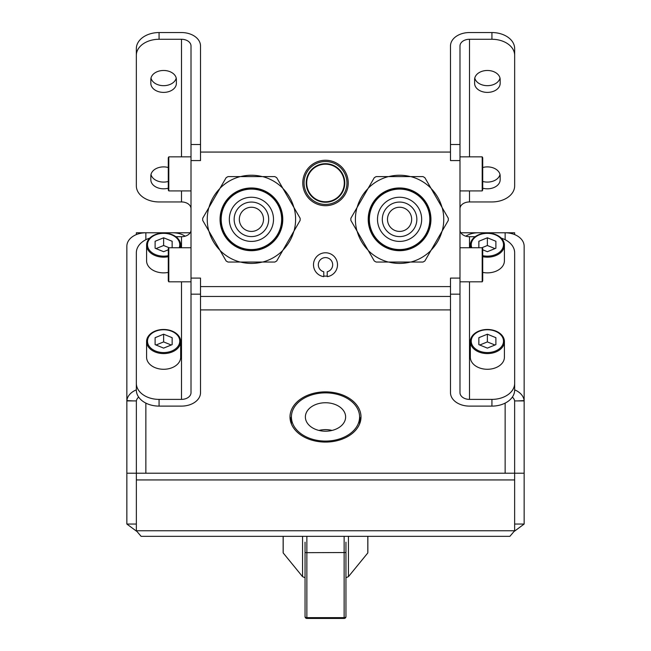 <?xml version="1.0" encoding="UTF-8"?>
<svg xmlns="http://www.w3.org/2000/svg" width="651" height="651" viewBox="0 0 651 651"><rect width="100%" height="100%" fill="white"/><g stroke="black" fill="none" stroke-linecap="round" stroke-linejoin="round"><path stroke-width="0.98" d="M181.499 281.826L181.499 399.389A9.505 6.722 0 0 0 191.012 392.667L191.012 278.091L200.516 278.091L200.516 286.595L450.484 286.595L450.484 278.091L459.988 278.091L459.988 392.667A9.505 6.722 180 0 0 469.501 399.389L491.936 399.389A22.728 16.072 0 0 0 514.656 383.325L514.656 390.047A22.728 16.072 180 0 1 491.936 406.11L469.501 406.11A19.017 13.443 180 0 1 450.484 392.667L450.484 286.595M136.344 55.343L136.344 48.622A22.728 16.072 0 0 1 159.064 32.55L181.499 32.55A19.017 13.443 0 0 1 200.516 45.993L200.516 160.569L191.012 160.569L191.012 45.993A9.505 6.722 0 0 0 181.499 39.272L159.064 39.272A22.728 16.072 180 0 0 136.344 55.343L136.344 185.885A22.728 16.072 180 0 0 159.064 201.948L181.499 201.948A9.505 6.722 0 0 1 191.012 208.678M181.499 399.389L159.064 399.389L159.064 406.11L181.499 406.11A19.017 13.443 0 0 0 200.516 392.667L200.516 294.162L191.012 294.162M200.516 286.595L200.516 294.162M469.501 156.842L469.501 39.272A9.505 6.722 180 0 0 459.988 45.993L459.988 160.569L450.484 160.569L450.484 152.065L200.516 152.065M469.501 39.272L491.936 39.272L491.936 32.55L469.501 32.55A19.017 13.443 180 0 0 450.484 45.993L450.484 144.506L459.988 144.506M450.484 152.065L450.484 144.506M191.012 278.091L191.012 160.569M459.988 160.569L459.988 278.091M348.228 182.972A22.728 22.728 0 0 0 325.5 160.252A22.728 22.728 0 0 0 302.772 182.972A22.728 22.728 0 0 0 325.5 205.7A22.728 22.728 0 0 0 348.228 182.972M208.979 231.268A44.089 44.089 0 0 0 219.859 250.114M240.536 262.052A44.089 44.089 0 0 0 262.296 262.052M282.973 250.114A44.089 44.089 0 0 0 293.853 231.268M293.853 207.392A44.089 44.089 0 0 0 282.973 188.546M262.296 176.608A44.089 44.089 0 0 0 240.536 176.608M219.859 188.546A44.089 44.089 0 0 0 208.979 207.392M357.147 231.268A44.089 44.089 0 0 0 368.027 250.114M388.704 262.052A44.089 44.089 0 0 0 410.464 262.052M431.141 250.114A44.089 44.089 0 0 0 442.021 231.268M442.021 207.392A44.089 44.089 0 0 0 431.141 188.546M410.464 176.608A44.089 44.089 0 0 0 388.704 176.608M368.027 188.546A44.089 44.089 0 0 0 357.147 207.392M323.775 276.008A11.36 11.36 0 0 0 327.225 276.008M185.177 236.191A18.179 12.857 0 0 0 172.849 232.781L145.865 232.781A19.017 13.443 180 0 0 126.855 246.224L126.855 473.212L514.64 473.212L514.64 400.91L524.145 400.91L524.145 296.457M191.012 229.99A9.505 6.722 0 0 1 181.499 236.712L175.843 236.712M149.746 238.128A22.728 16.072 0 0 0 136.344 252.783L136.344 383.325A22.728 16.072 0 0 0 159.064 399.389M180.669 341.531L180.669 357.228A17.04 12.052 180 0 1 163.629 369.28A17.04 12.052 180 0 1 146.589 357.228L146.589 341.531A17.04 12.052 180 0 1 163.629 329.479A17.04 12.052 180 0 1 180.669 341.531A17.04 12.052 180 0 1 163.629 353.583A17.04 12.052 180 0 1 146.589 341.531M168.284 272.411A17.04 12.052 180 0 1 163.629 272.867A17.04 12.052 180 0 1 146.589 260.815L146.589 245.118A17.04 12.052 180 0 1 163.629 233.066A17.04 12.052 180 0 1 180.669 245.118A17.04 12.052 180 0 1 180.262 247.738M136.344 383.325L136.344 390.047A22.728 16.072 180 0 0 159.064 406.11M136.344 389.859A19.017 13.443 180 0 0 126.896 400.601A19.017 13.443 180 0 0 126.872 400.91L136.36 400.91L136.36 479.942L514.64 479.942L514.64 473.212L524.145 473.212L524.145 246.224A19.017 13.443 0 0 0 505.135 232.781L478.151 232.781A18.179 12.857 0 0 0 465.823 236.191M138.663 397.118A9.505 6.722 180 0 0 136.385 401.049A9.505 6.722 180 0 0 136.36 401.496M136.572 531.24L126.855 524.047L126.855 473.212M126.855 524.047L136.36 524.047M360.687 420.334A35.504 25.104 0 0 0 359.58 416.664M291.42 416.664A35.504 25.104 0 0 0 290.313 420.334M136.36 479.942L136.36 530.768L141.112 536.334L509.888 536.334L514.64 530.768L514.64 479.942M325.5 442.078A35.504 25.104 0 0 0 361.004 416.974A35.504 25.104 0 0 0 325.5 391.869A35.504 25.104 0 0 0 289.996 416.974A35.504 25.104 0 0 0 325.5 442.078M514.428 531.24L524.145 524.047L514.64 524.047M524.145 524.047L524.145 473.212M514.656 389.859A19.017 13.443 0 0 1 524.104 400.601A19.017 13.443 0 0 1 524.128 400.91M512.337 397.118A9.505 6.722 0 0 1 514.615 401.049A9.505 6.722 0 0 1 514.64 401.496M459.988 229.99A9.505 6.722 180 0 0 469.501 236.712L475.157 236.712M514.656 383.325L514.656 252.783A22.728 16.072 0 0 0 501.254 238.128M459.988 208.678A9.505 6.722 180 0 1 469.501 201.948L491.936 201.948A22.728 16.072 180 0 0 514.656 185.885L514.656 55.343A22.728 16.072 180 0 0 491.936 39.272M500.163 79.512L500.163 83.369A12.768 9.033 180 0 1 487.387 92.393A12.768 9.033 180 0 1 474.62 83.369L474.62 79.512A12.768 9.033 180 0 1 487.387 70.479A12.768 9.033 180 0 1 500.163 79.512M482.716 167.519A12.768 9.033 180 0 1 500.163 175.925L500.163 179.774A12.768 9.033 180 0 1 482.716 188.18M491.936 32.55A22.728 16.072 0 0 1 514.656 48.622L514.656 55.343M482.716 181.458A12.768 9.033 180 0 0 500.001 174.484M474.782 78.079A12.768 9.033 180 0 0 487.387 85.672A12.768 9.033 180 0 0 500.001 78.079M474.62 83.369L474.62 79.512M470.738 247.738A17.04 12.052 180 0 1 470.331 245.118A17.04 12.052 180 0 1 487.371 233.066A17.04 12.052 180 0 1 504.411 245.118L504.411 260.815A17.04 12.052 180 0 1 487.371 272.867A17.04 12.052 180 0 1 482.716 272.411M504.411 341.531L504.411 357.228A17.04 12.052 180 0 1 487.371 369.28A17.04 12.052 180 0 1 470.331 357.228L470.331 341.531A17.04 12.052 180 0 1 487.371 329.479A17.04 12.052 180 0 1 504.411 341.531A17.04 12.052 180 0 1 487.371 353.583A17.04 12.052 180 0 1 470.331 341.531M504.411 245.118A17.04 12.052 180 0 1 487.371 257.169A17.04 12.052 180 0 1 482.716 256.714M482.716 255.672A16.137 11.409 0 0 0 487.371 256.152A16.137 11.409 0 0 0 503.508 244.743A16.137 11.409 0 0 0 487.371 233.335A16.137 11.409 0 0 0 471.804 247.738M482.716 249.805L487.371 251.701L495.891 248.226L495.891 241.269L487.371 237.786L478.851 241.269L478.851 247.738L478.851 241.269M487.371 237.786L487.371 245.5L481.895 247.738M495.891 241.269L495.891 248.226M494.972 248.601L487.371 245.5M487.371 329.748A16.137 11.409 0 0 0 471.234 341.157A16.137 11.409 0 0 0 487.371 352.565A16.137 11.409 0 0 0 503.508 341.157A16.137 11.409 0 0 0 487.371 329.748M478.851 344.639L487.371 348.114L495.891 344.639L495.891 337.682L487.371 334.199L478.851 337.682L478.851 344.639L478.851 337.682M487.371 334.199L487.371 341.913L479.771 345.014M495.891 337.682L495.891 344.639M494.972 345.014L487.371 341.913M482.196 247.738L482.716 248.649L482.716 280.915L482.196 281.826L482.196 247.738L459.988 247.738M482.196 156.842L482.716 157.745L482.716 190.019L482.196 190.922L482.196 156.842L459.988 156.842M145.865 239.698L145.865 232.781L136.36 232.781L136.36 234.58M172.849 232.781L190.149 232.781M460.851 232.781L478.151 232.781M505.135 239.698L505.135 232.781L514.64 232.781L514.64 234.58M163.629 329.748A16.137 11.409 0 0 0 147.492 341.157A16.137 11.409 0 0 0 163.629 352.565A16.137 11.409 0 0 0 179.766 341.157A16.137 11.409 0 0 0 163.629 329.748M155.109 344.639L163.629 348.114L172.149 344.639L172.149 337.682L163.629 334.199L155.109 337.682L155.109 344.639L155.109 337.682M163.629 334.199L163.629 341.913L156.028 345.014M172.149 337.682L172.149 344.639M171.229 345.014L163.629 341.913M168.284 256.714A17.04 12.052 180 0 1 163.629 257.169A17.04 12.052 180 0 1 146.589 245.118M179.196 247.738A16.137 11.409 0 0 0 163.629 233.335A16.137 11.409 0 0 0 147.492 244.743A16.137 11.409 0 0 0 163.629 256.152A16.137 11.409 0 0 0 168.284 255.672M172.149 241.269L172.149 247.738L172.149 241.269L163.629 237.786L155.109 241.269L155.109 248.226L163.629 251.701L168.284 249.805M155.109 241.269L155.109 248.226M163.629 237.786L163.629 245.5L156.028 248.601M169.105 247.738L163.629 245.5M168.284 188.18A12.768 9.033 180 0 1 150.837 179.774L150.837 175.925A12.768 9.033 180 0 1 168.284 167.519M176.38 83.369A12.768 9.033 180 0 1 163.613 92.393A12.768 9.033 180 0 1 150.837 83.369L150.837 79.512A12.768 9.033 180 0 1 163.613 70.479A12.768 9.033 180 0 1 176.38 79.512L176.38 83.369L176.38 79.512M150.999 78.079A12.768 9.033 180 0 0 163.613 85.672A12.768 9.033 180 0 0 176.218 78.079M150.999 174.484A12.768 9.033 180 0 0 168.284 181.458M168.804 281.826L168.284 280.915L168.284 248.649L168.804 247.738L168.804 281.826L191.012 281.826M168.804 190.922L168.284 190.019L168.284 157.745L168.804 156.842L168.804 190.922L191.012 190.922M346.95 182.972A21.45 21.45 0 0 0 325.5 161.521A21.45 21.45 0 0 0 304.05 182.972A21.45 21.45 0 0 0 325.5 204.422A21.45 21.45 0 0 0 346.95 182.972M306.222 182.972A19.278 19.278 0 0 0 325.5 202.249A19.278 19.278 0 0 0 344.778 182.972A19.278 19.278 0 0 0 325.5 163.694A19.278 19.278 0 0 0 306.222 182.972M344.289 182.972A18.789 18.789 0 0 0 325.5 164.182A18.789 18.789 0 0 0 306.711 182.972A18.789 18.789 0 0 0 325.5 201.761A18.789 18.789 0 0 0 344.289 182.972M208.8 230.959L202.705 220.412A48.719 48.719 0 0 1 202.705 218.256L208.8 207.71A44.178 44.178 0 0 0 208.8 230.959L220.038 250.432A44.178 44.178 0 0 0 240.178 262.052L227.996 262.052A48.719 48.719 0 0 1 226.133 260.978L220.038 250.432M220.038 188.237L226.133 177.69A48.719 48.719 0 0 1 227.996 176.608L240.178 176.608A44.178 44.178 0 0 0 220.038 188.237L208.8 207.71M282.794 188.237A44.178 44.178 0 0 0 262.662 176.608L274.844 176.608A48.719 48.719 0 0 1 276.708 177.69L300.127 218.256A48.719 48.719 0 0 1 300.127 220.412L294.04 230.959A44.178 44.178 0 0 0 294.04 207.71M262.662 176.608L240.178 176.608M282.794 250.432L276.708 260.978A48.719 48.719 0 0 1 274.844 262.052L262.662 262.052A44.178 44.178 0 0 0 282.794 250.432L294.04 230.959M240.178 262.052L262.662 262.052M278.579 235.011A31.362 31.362 0 0 0 267.097 192.175A31.362 31.362 0 0 0 224.261 203.649A31.362 31.362 0 0 0 235.735 246.493A31.362 31.362 0 0 0 278.579 235.011A31.362 31.362 0 0 0 267.097 192.175A31.362 31.362 0 0 0 224.261 203.649M277.831 234.58A30.499 30.499 0 0 0 266.666 192.924A30.499 30.499 0 0 0 225.01 204.08A30.499 30.499 0 0 0 236.167 245.744A30.499 30.499 0 0 0 277.831 234.58A30.499 30.499 0 0 0 266.666 192.924A30.499 30.499 0 0 0 225.01 204.08M261.889 225.376A12.092 12.092 0 0 1 245.37 229.803A12.092 12.092 0 0 1 240.951 213.284A12.092 12.092 0 0 1 257.462 208.865A12.092 12.092 0 0 1 261.889 225.376M356.96 230.959L350.873 220.412A48.719 48.719 0 0 1 350.873 218.256L356.96 207.71A44.178 44.178 0 0 0 356.96 230.959L368.206 250.432A44.178 44.178 0 0 0 388.338 262.052L376.156 262.052A48.719 48.719 0 0 1 374.292 260.978L368.206 250.432M368.206 188.237L374.292 177.69A48.719 48.719 0 0 1 376.156 176.608L388.338 176.608A44.178 44.178 0 0 0 368.206 188.237L356.96 207.71M430.962 188.237A44.178 44.178 0 0 0 410.822 176.608L423.004 176.608A48.719 48.719 0 0 1 424.867 177.69L448.295 218.256A48.719 48.719 0 0 1 448.295 220.412L442.2 230.959A44.178 44.178 0 0 0 442.2 207.71M410.822 176.608L388.338 176.608M430.962 250.432L424.867 260.978A48.719 48.719 0 0 1 423.004 262.052L410.822 262.052A44.178 44.178 0 0 0 430.962 250.432L442.2 230.959M388.338 262.052L410.822 262.052M426.739 235.011A31.362 31.362 0 0 0 415.265 192.175A31.362 31.362 0 0 0 372.421 203.649A31.362 31.362 0 0 0 383.903 246.493A31.362 31.362 0 0 0 426.739 235.011A31.362 31.362 0 0 0 415.265 192.175A31.362 31.362 0 0 0 372.421 203.649M425.99 234.58A30.499 30.499 0 0 0 414.833 192.924A30.499 30.499 0 0 0 373.169 204.08A30.499 30.499 0 0 0 384.334 245.744A30.499 30.499 0 0 0 425.99 234.58A30.499 30.499 0 0 0 414.833 192.924A30.499 30.499 0 0 0 373.169 204.08M410.049 225.376A12.092 12.092 0 0 1 393.538 229.803A12.092 12.092 0 0 1 389.111 213.284A12.092 12.092 0 0 1 405.63 208.865A12.092 12.092 0 0 1 410.049 225.376M327.225 276.651A11.995 11.995 0 0 0 335.59 258.284A11.995 11.995 0 0 0 315.409 258.284A11.995 11.995 0 0 0 323.775 276.651L323.775 271.752A7.177 7.177 0 0 1 319.592 260.701A7.177 7.177 0 0 1 331.408 260.701A7.177 7.177 0 0 1 327.225 271.752L327.225 276.651M305.376 416.974A20.124 14.232 180 0 1 325.5 402.741A20.124 14.232 180 0 1 345.624 416.974A20.124 14.232 0 0 1 325.5 431.206A20.124 14.232 0 0 1 305.376 416.974M291.412 423.996L291.412 416.974A34.088 24.103 0 0 0 325.5 441.077A34.088 24.103 0 0 0 359.588 416.974L359.588 423.996M291.412 416.974A34.088 24.103 180 0 1 325.5 392.87A34.088 24.103 180 0 1 359.588 416.974M344.135 536.334L344.135 618.45A1.815 1.815 0 0 0 345.95 616.635A1.815 1.001 180 0 1 344.135 617.636L306.865 617.636A1.815 1.001 180 0 1 305.05 616.635L305.05 552.536L305.05 616.635A1.815 1.815 0 0 0 306.865 618.45L306.865 552.666L345.95 552.536L345.95 616.635L345.95 547.068M345.95 542.169L345.95 552.536M306.865 536.334L306.865 552.666L305.05 552.536L305.05 542.169M348.448 536.334L348.448 576.648A42.356 29.954 180 0 1 345.95 577.706M283.193 536.334L283.193 552.943A42.356 29.954 180 0 1 283.144 551.47L283.144 536.334M302.552 536.334L302.552 576.648L283.193 552.943M305.05 577.706A42.356 29.954 180 0 1 302.552 576.648M367.856 536.334L367.856 551.47A42.356 29.954 180 0 1 367.807 552.943L348.448 576.648M367.807 536.334L367.807 552.943M318.974 430.433A18.977 13.419 180 0 1 332.026 430.433M450.484 294.162L459.988 294.162M181.499 236.712L181.499 247.738M126.896 400.601L133.349 400.91M136.36 530.768L514.64 530.768M145.865 403.124L145.865 473.212M450.484 309.909L200.516 309.909M505.135 473.212L505.135 403.124M524.104 400.601L517.651 400.91M491.936 399.389L491.936 406.11M469.501 201.948L469.501 190.922M469.501 399.389L469.501 281.826M469.501 247.738L469.501 236.712M450.484 296.457L200.516 296.457M200.516 144.506L191.012 144.506M181.499 39.272L181.499 156.842M181.499 190.922L181.499 201.948M159.064 39.272L159.064 32.55M278.343 234.881A31.093 31.093 0 0 0 266.967 192.403A31.093 31.093 0 0 0 224.489 203.787A31.093 31.093 0 0 0 235.874 246.257A31.093 31.093 0 0 0 278.343 234.881M277.595 234.45A30.231 30.231 0 0 0 266.536 193.152A30.231 30.231 0 0 0 225.238 204.219A30.231 30.231 0 0 0 236.305 245.508A30.231 30.231 0 0 0 277.595 234.45M270.547 230.373A22.085 22.085 0 0 0 262.459 200.207A22.085 22.085 0 0 0 232.293 208.287A22.085 22.085 0 0 0 240.374 238.453A22.085 22.085 0 0 0 270.547 230.373M266.365 227.964A17.26 17.26 0 0 1 242.79 234.279A17.26 17.26 0 0 1 236.468 210.696A17.26 17.26 0 0 1 260.05 204.381A17.26 17.26 0 0 1 266.365 227.964M426.511 234.881A31.093 31.093 0 0 0 415.126 192.403A31.093 31.093 0 0 0 372.657 203.787A31.093 31.093 0 0 0 384.033 246.257A31.093 31.093 0 0 0 426.511 234.881M425.762 234.45A30.231 30.231 0 0 0 414.695 193.152A30.231 30.231 0 0 0 373.405 204.219A30.231 30.231 0 0 0 384.464 245.508A30.231 30.231 0 0 0 425.762 234.45M418.707 230.373A22.085 22.085 0 0 0 410.626 200.207A22.085 22.085 0 0 0 380.453 208.287A22.085 22.085 0 0 0 388.541 238.453A22.085 22.085 0 0 0 418.707 230.373M414.532 227.964A17.26 17.26 0 0 1 390.95 234.279A17.26 17.26 0 0 1 384.635 210.696A17.26 17.26 0 0 1 408.21 204.381A17.26 17.26 0 0 1 414.532 227.964M470.331 245.118L470.331 247.738M482.196 281.826L459.988 281.826M482.196 190.922L459.988 190.922M180.669 245.118L180.669 247.738M168.804 247.738L191.012 247.738M168.804 156.842L191.012 156.842M344.135 618.45L306.865 618.45"/></g></svg>
